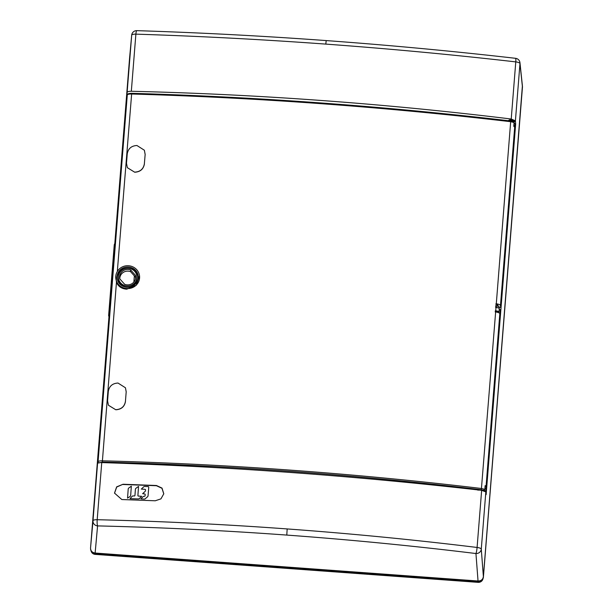 <?xml version="1.0" encoding="UTF-8"?>
<svg xmlns="http://www.w3.org/2000/svg" width="613" height="613" viewBox="0 0 613 613"><rect width="100%" height="100%" fill="white"/><g stroke="black" fill="none" stroke-linecap="round" stroke-linejoin="round"><path stroke-width="0.92" d="M133.856 282.095L134.354 275.881M127.22 95.72L126.837 95.689L115.106 242.886M109.168 317.442L97.559 463.551C97.773 462.876 99.168 462.554 101.743 462.593L97.191 519.717C160.139 521.211 223.469 524.284 287.168 528.935C350.866 533.586 414.173 539.762 477.09 547.463L481.642 490.339C354.965 475.872 228.335 466.623 101.743 462.593M515.066 124.041L515.663 124.087L486.132 494.66L485.841 491.91L481.642 490.339M479.925 490.139A2.988 0.858 4.6 0 1 483.228 490.124A2.988 0.858 4.6 0 1 485.197 491.074A2.988 0.858 4.6 0 1 485.197 491.09A2.988 0.858 4.6 0 1 485.197 491.105L485.19 491.243M498.744 308.094L498.913 306.37L495.756 305.596M497.404 312.293A1.885 0.544 -175.4 0 0 498.369 311.902A1.885 0.544 -175.4 0 0 498.315 311.749M522.399 85.805L483.381 576.618C482.898 579.523 481.113 580.986 478.04 581.001L475.941 553.531C413.285 545.869 350.23 539.716 286.792 535.08C223.347 530.452 160.277 527.395 97.574 525.9L95.13 553.041C92.096 552.574 90.571 550.872 90.548 547.93L92.992 520.789A4.981 4.728 5.1 0 0 97.574 525.9A4.981 0.843 91.4 0 1 97.191 519.717A4.981 1.433 -175.4 0 0 92.992 520.789L97.559 463.551M129.596 57.898L114.807 243.522M108.968 316.775L90.548 547.93M95.13 553.041L478.04 581.001M515.663 124.087L515.41 120.822L511.227 119.014C384.635 103.551 257.996 94.302 131.328 91.268L135.879 34.144C198.796 36.136 262.096 39.454 325.802 44.105L326.177 40.757M126.837 95.689L127.121 92.463C127.351 91.659 128.753 91.26 131.328 91.268M513.947 121.964A2.988 0.858 -175.4 0 0 514.652 121.481L514.721 120.723C512.736 119.359 510.744 119.213 508.736 120.286L508.713 120.761M514.652 121.481A2.988 0.858 -175.4 0 0 514.652 121.458A2.988 0.858 -175.4 0 0 512.123 120.424A2.988 0.858 -175.4 0 0 508.836 120.776M509.832 120.891A1.992 0.575 4.6 0 1 512.054 120.707A1.992 0.575 4.6 0 1 513.656 121.389A1.992 0.575 4.6 0 1 513.656 121.405A1.992 0.575 4.6 0 1 513.656 121.42L513.625 121.703M123.029 484.255L116.662 486.86L114.508 493.097L121.811 499.534L155.227 500.783L160.935 498.875L163.786 493.787L162.016 488.094L156.445 485.504L123.029 484.255L116.715 487.036L114.516 493.197M123.021 484.485L156.445 485.726L161.962 488.277L163.771 493.879M511.227 119.014L515.778 61.89C452.823 54.687 389.5 48.756 325.802 44.105M139.35 498.538L141.672 496.308L138.438 496.078A0.598 0.559 157 0 1 137.894 495.496L138.546 486.408L135.91 488.308A1.487 1.41 -23 0 0 135.404 489.297L134.952 495.404A0.598 0.559 157 0 1 134.324 495.955L133.22 495.917A1.487 1.41 -23 0 0 132.147 496.3L130.025 498.66L138.277 498.921A1.487 1.41 -23 0 0 139.35 498.538L139.412 498.683M148.683 487.166A0.598 0.559 -23 0 0 148.139 486.584L144.729 486.477A1.487 1.41 -23 0 0 143.657 486.86L141.335 489.082L144.99 489.327A0.598 0.559 157 0 1 145.534 489.917L145.488 490.553A1.487 1.41 157 0 1 144.982 491.542L142.63 493.68L144.645 493.971A0.598 0.559 157 0 1 145.189 494.553L145.105 495.718A0.598 0.559 157 0 1 144.469 496.269L144.208 496.262A1.487 1.41 -23 0 0 143.136 496.645L140.814 498.875L144.239 499.105A1.487 1.41 -23 0 0 145.312 498.721L147.541 496.783A1.487 1.41 -23 0 0 148.047 495.794L148.744 487.32M130.186 496.239A1.487 1.41 -23 0 0 130.692 495.25L131.343 486.186L128.707 488.078A1.487 1.41 -23 0 0 128.201 489.067L127.55 498.131L130.247 496.384M495.825 305.603L495.61 307.442A1222.966 352.268 4.6 0 1 495.994 307.488L495.733 310.814A4.981 1.433 4.6 0 1 499.036 311.657L497.465 311.756A1.931 0.559 -175.4 0 0 495.335 311.649M495.312 311.94L495.342 310.768A1222.966 352.268 4.6 0 1 495.733 310.814M498.691 312.707L500.016 312.906L499.817 313.618M500.078 313.611L500.223 309.588L499.189 309.435M499.036 311.657L499.266 308.308A4.981 1.433 -175.4 0 0 495.994 307.488M495.902 303.764A1222.966 352.268 4.6 0 1 496.292 303.81A4.981 1.433 4.6 0 1 500.476 305.496L500.652 307.473L498.821 307.343M495.342 310.768L495.25 311.933A1222.966 352.268 -175.4 0 1 495.641 311.979A4.981 1.433 -175.4 0 1 499.825 313.672L486.262 488.147L486.063 486.393L485.136 485.626L484.845 489.35L481.573 488.507C418.74 480.975 355.525 474.883 291.911 470.24C228.304 465.596 165.081 462.447 102.241 460.807C99.697 460.792 98.302 461.168 98.049 461.918L127.282 95.046C127.527 94.333 128.929 93.988 131.466 94.011C194.29 95.812 257.514 99.038 321.12 103.681C384.726 108.332 447.957 114.34 510.798 121.711L514.069 122.523L513.771 126.247L514.682 127.205L500.476 305.496M139.542 275.85L136.278 285.298L126.761 289.19C121.88 288.876 118.447 286.631 116.447 282.455L115.811 275.827A11.946 11.432 180 0 1 128.577 265.743A11.946 11.432 180 0 1 139.534 275.827A11.946 11.432 180 0 1 126.761 288.547A11.946 11.432 180 0 1 115.811 275.827M125.473 401.477C124.539 406.657 121.366 409.415 115.957 409.76L115.911 409.668C121.32 409.323 124.493 406.565 125.435 401.392L126.194 391.891L125.435 401.392M126.194 391.891L125.45 387.776L118.033 383.064A1223.264 352.36 4.6 0 0 117.834 383.056C112.432 383.409 109.26 386.175 108.325 391.355L107.566 400.856L108.447 405.239L115.757 409.752A1222.966 352.268 4.6 0 1 115.957 409.76M115.757 409.752L108.455 405.254M125.45 387.784L126.232 391.975M145.12 154.346L144.377 150.231L145.158 154.43L144.362 163.847L145.158 154.43M144.407 163.932C143.465 169.111 140.293 171.87 134.883 172.215L134.845 172.123C140.247 171.786 143.419 169.019 144.362 163.847M144.377 150.231L136.96 145.519A1223.264 352.36 4.6 0 0 136.76 145.511C131.358 145.863 128.186 148.63 127.251 153.809L126.493 163.311L127.374 167.694L134.684 172.207A1222.966 352.268 4.6 0 1 134.883 172.215M134.684 172.207L127.381 167.709M486.262 488.147L484.944 488.055M479.205 490.063L477.811 490.124M98.961 462.945L102.317 462.049C228.672 465.39 355.011 474.615 481.343 489.733M109.459 318.446L108.93 315.021L108.616 315.572L109.459 318.446L98.049 461.918A0.996 0.95 -174.8 0 0 98.609 462.853M127.106 96.954L109.566 317.197M108.616 315.572L114.233 245.146L115.566 241.92M108.93 315.021L114.539 244.595L108.677 315.113L109.505 317.94M496.292 303.81L510.721 121.029C384.366 106.241 258.027 97.015 131.695 93.352L117.328 271.429M515.089 124.232L514.062 122.669M498.047 305.856L497.994 305.335A2.49 0.72 -175.4 0 0 495.902 304.492M514.069 122.523L513.334 121.681M484.845 489.35L483.956 490.408M484.73 491.457L485.795 490.661L485.94 488.806L485.764 491.703M485.94 488.806L484.898 488.645M126.86 287.298A10.636 10.183 0 0 0 138.239 278.325A10.636 10.183 0 0 0 128.477 266.992A10.636 10.183 0 0 0 117.106 278.325A10.636 10.183 0 0 0 126.86 287.298M117.175 278.792A10.521 10.069 180 0 1 128.469 268.05A10.521 10.069 180 0 1 138.17 278.792M118.478 276.118L118.363 277.061A9.371 8.973 0 0 0 126.96 287.045A9.371 8.973 0 0 0 136.983 277.061L136.868 276.118A9.256 8.866 180 0 1 126.968 285.987A9.256 8.866 180 0 1 118.478 276.118A9.256 8.866 180 0 1 128.378 268.31A9.256 8.866 180 0 1 136.868 276.118M119.819 278.9L124.669 284.309A8.061 7.716 0 0 0 135.527 275.39L130.676 269.981A8.061 7.716 0 0 0 119.819 278.9M119.796 278.792A7.877 7.54 180 0 1 130.561 271.659L135.35 276.999A7.877 7.54 180 0 1 135.55 278.792M130.561 271.659L130.676 269.981M135.35 276.999L135.527 275.39M513.832 125.466L514.882 125.627L514.943 126.301L513.932 126.339M514.882 125.627L515.089 124.27M514.943 126.301L515.089 124.431M500.652 307.473L514.682 127.205M500.223 309.588L500.016 312.906M90.785 550.099L91.161 551.279A4.582 4.391 0 0 0 95.199 554.39L478.102 582.35A4.582 4.391 0 0 0 482.837 579.247L483.213 578.059A4.981 4.766 180 0 1 478.071 581.43L95.168 553.47A4.981 4.766 180 0 1 90.571 548.857M483.213 578.059A4.981 4.766 180 0 0 483.412 577.04L522.452 87.13A4.981 4.766 180 0 0 522.429 86.218M496.928 305.688L496.775 307.596M522.414 86.701L519.97 63.583A4.981 4.797 -6 0 0 519.962 62.733L522.406 85.858M515.41 120.822L519.97 63.583A4.981 1.433 4.6 0 0 515.778 61.89A4.981 0.636 -83.5 0 0 515.579 58.312A4.981 0.636 -83.5 0 0 515.571 58.312A4.981 4.981 0 0 1 519.962 62.733M485.841 491.91L481.282 549.148A4.981 1.433 -175.4 0 0 477.09 547.463A4.981 0.621 -83 0 1 475.941 553.531A4.981 4.72 -4.4 0 0 481.282 549.148L483.381 576.618M127.121 92.463L131.688 35.225A4.981 1.433 4.6 0 1 135.879 34.144A4.981 0.851 91.8 0 1 136.806 30.65A4.981 0.851 91.8 0 0 136.806 30.65A4.981 4.981 0 0 0 131.688 35.171L131.688 35.171A4.981 4.804 5.3 0 0 131.688 35.225L129.588 58.013M286.792 535.08L287.168 528.935M116.447 282.455L102.317 462.049M495.641 311.979L481.343 489.726M499.825 313.672L486.063 486.393M114.539 244.595L115.512 242.533M485.795 490.661L485.856 491.358M498.476 311.726L498.4 312.592M478.102 582.35L478.071 581.43M95.168 553.47L95.199 554.39M131.688 35.171L129.596 57.959M136.806 30.65C199.531 32.635 262.655 35.945 326.162 40.581C389.669 45.216 452.808 51.132 515.579 58.312M115.558 241.928L114.294 244.595M513.686 121.726L510.759 120.991C384.374 106.195 258.004 96.961 131.649 93.314M127.282 95.038C127.182 93.95 128.638 93.375 131.649 93.306"/></g></svg>
